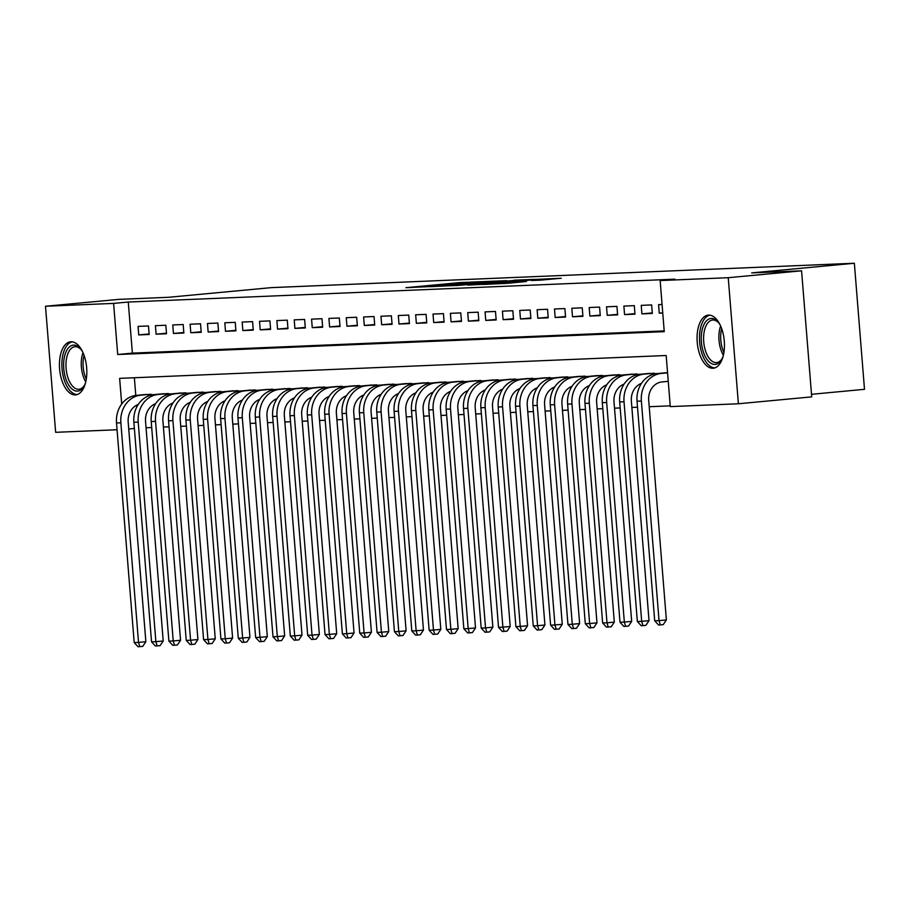 <?xml version="1.0" encoding="UTF-8"?>
<svg xmlns="http://www.w3.org/2000/svg" width="910" height="910" viewBox="0 0 910 910"><rect width="100%" height="100%" fill="white"/><g stroke="black" fill="none" stroke-linecap="round" stroke-linejoin="round"><path stroke-width="1.36" d="M481.219 281.668L459.368 282.623L405.894 287.696L427.666 286.695L481.219 281.668M712.894 368.254A26.663 13.536 84.6 0 1 697.253 342.592A26.663 13.536 84.6 0 1 708.264 315.122A26.663 13.536 84.6 0 1 708.617 315.099A26.663 13.536 84.6 0 1 724.258 340.761A26.663 13.536 84.6 0 1 713.258 368.232A26.663 13.536 84.6 0 1 712.894 368.254M75.268 394.917A26.663 13.536 84.6 0 1 59.628 369.255A26.663 13.536 84.6 0 1 70.639 341.785A26.663 13.536 84.6 0 1 70.991 341.762A26.663 13.536 84.6 0 1 86.632 367.424A26.663 13.536 84.6 0 1 75.621 394.894A26.663 13.536 84.6 0 1 75.268 394.917M540.472 280.144L561.231 278.232L536.092 279.415L482.618 284.489L507.769 283.306L526.503 281.452L491.104 283.886L529.62 280.155L543.122 279.245L531.406 280.496L540.472 280.144M117.06 429.748L55.647 432.318L45.5 306.249L118.835 299.367L168.714 297.274L271.385 287.628L854.354 263.252L751.694 272.898L801.573 270.816L728.239 277.698L738.385 403.767L670.283 406.611L666.177 355.503L119.631 378.355L121.701 404.051M45.5 306.249L113.602 303.405L117.709 354.513L664.255 331.661L660.137 280.553L728.239 277.698M660.137 280.553L674.81 279.177L128.264 302.029L113.602 303.405M506.631 280.655L483.119 281.634L429.656 286.695L454.795 285.512L506.631 280.655M514.184 280.189L534.75 279.347L481.288 284.409L467.638 285.114L485.769 282.976L455.762 285.615L514.207 280.405M148.478 325.962L138.058 326.394L138.752 334.914L149.16 334.482L148.478 325.962M165.825 325.234L155.417 325.678L156.099 334.186L166.507 333.754L165.825 325.234M183.172 324.517L172.763 324.95L173.446 333.47L183.854 333.026L183.172 324.517M200.53 323.789L190.11 324.222L190.804 332.741L201.212 332.309L200.53 323.789M217.877 323.061L207.469 323.494L208.151 332.013L218.559 331.581L217.877 323.061M235.224 322.333L224.815 322.777L225.498 331.286L235.906 330.853L235.224 322.333M252.57 321.617L242.162 322.049L242.856 330.569L253.264 330.125L252.57 321.617M269.929 320.889L259.521 321.321L260.203 329.841L270.611 329.409L269.929 320.889M287.276 320.161L276.868 320.593L277.55 329.113L287.958 328.681L287.276 320.161M304.623 319.433L294.214 319.865L294.897 328.385L305.316 327.953L304.623 319.433M321.981 318.705L311.573 319.148L312.255 327.657L322.663 327.225L321.981 318.705M339.328 317.988L328.92 318.42L329.602 326.94L340.01 326.497L339.328 317.988M356.674 317.26L346.266 317.692L346.949 326.212L357.368 325.78L356.674 317.26M374.033 316.532L363.625 316.964L364.307 325.484L374.715 325.052L374.033 316.532M391.38 315.804L380.971 316.248L381.654 324.756L392.062 324.324L391.38 315.804M408.726 315.087L398.318 315.52L399.001 324.04L409.42 323.596L408.726 315.087M426.085 314.36L415.665 314.792L416.359 323.312L426.767 322.879L426.085 314.36M443.432 313.632L433.024 314.064L433.706 322.584L444.114 322.151L443.432 313.632M460.778 312.903L450.37 313.336L451.053 321.856L461.472 321.423L460.778 312.903M478.137 312.175L467.717 312.619L468.411 321.128L478.819 320.695L478.137 312.175M495.484 311.459L485.075 311.891L485.758 320.411L496.166 319.967L495.484 311.459M512.83 310.731L502.422 311.163L503.105 319.683L513.524 319.251L512.83 310.731M530.189 310.003L519.769 310.435L520.463 318.955L530.871 318.523L530.189 310.003M547.536 309.275L537.127 309.718L537.81 318.227L548.218 317.795L547.536 309.275M564.883 308.558L554.474 308.99L555.157 317.51L565.576 317.067L564.883 308.558M582.241 307.83L571.821 308.262L572.515 316.782L582.923 316.35L582.241 307.83M599.588 307.102L589.179 307.534L589.862 316.054L600.27 315.622L599.588 307.102M616.934 306.374L606.526 306.807L607.209 315.326L617.617 314.894L616.934 306.374M634.293 305.646L623.873 306.09L624.567 314.598L634.975 314.166L634.293 305.646M651.64 304.93L641.231 305.362L641.914 313.882L652.322 313.438L651.64 304.93M128.264 302.029L132.382 353.125L664.198 330.899M662.07 304.486L658.578 304.634L659.261 313.154L662.753 313.006M146.055 427.768L151.697 427.529M163.402 427.04L169.055 426.801M180.749 426.312L186.402 426.085M198.107 425.596L203.749 425.357M215.454 424.868L221.107 424.629M232.801 424.14L238.454 423.901M250.159 423.412L255.801 423.184M267.506 422.695L273.159 422.456M284.853 421.967L290.506 421.728M302.211 421.239L307.853 421M319.558 420.511L325.211 420.272M336.905 419.783L342.558 419.555M354.263 419.066L359.905 418.827M371.61 418.338L377.263 418.099M388.957 417.61L394.61 417.372M406.315 416.882L411.957 416.655M423.662 416.166L429.315 415.927M441.009 415.438L446.662 415.199M458.367 414.71L464.009 414.471M475.714 413.982L481.367 413.743M493.061 413.254L498.714 413.026M510.419 412.537L516.061 412.298M527.766 411.809L533.408 411.57M545.113 411.081L550.766 410.842M562.46 410.353L568.113 410.126M579.818 409.637L585.46 409.398M597.165 408.909L602.818 408.67M614.512 408.18L620.165 407.942M631.87 407.452L637.512 407.214M649.217 406.724L670.226 405.849M134.362 377.741L135.783 395.44M136.568 405.189L136.727 407.123M143.553 394.701L153.995 394.622M160.911 393.973L171.353 393.893M178.258 393.245L188.7 393.177M195.605 392.517L206.047 392.449M212.963 391.8L223.394 391.721M230.31 391.072L240.752 390.993M247.656 390.345L258.099 390.265M265.015 389.616L275.446 389.548M282.362 388.9L292.804 388.82M299.709 388.172L310.151 388.092M317.067 387.444L327.498 387.364M334.414 386.716L344.856 386.648M351.76 385.988L362.203 385.92M369.119 385.271L379.55 385.192M386.466 384.543L396.908 384.464M403.812 383.815L414.255 383.736M421.171 383.087L431.602 383.019M438.518 382.371L448.96 382.291M455.864 381.643L466.307 381.563M473.223 380.915L483.654 380.835M490.57 380.187L501.012 380.118M507.916 379.459L518.359 379.39M525.275 378.742L535.706 378.662M542.622 378.014L553.064 377.934M559.968 377.286L570.411 377.206M577.315 376.558L587.758 376.49M594.674 375.841L605.116 375.762M612.02 375.113L622.463 375.034M629.367 374.385L639.81 374.306M646.726 373.657L657.157 373.589M664.072 372.929L667.553 372.634M811.515 394.303L864.5 389.321L854.354 263.252M801.573 270.816L811.72 396.874L738.385 403.767M134.373 428.462L128.742 428.997M132.382 353.125L117.709 354.513M138.752 334.914L149.115 333.947M156.099 334.186L166.462 333.219M173.446 333.47L183.82 332.491M190.804 332.741L201.167 331.763M208.151 332.013L218.514 331.047M225.498 331.286L235.872 330.319M242.856 330.569L253.219 329.591M260.203 329.841L270.566 328.863M277.55 329.113L287.924 328.135M294.897 328.385L305.271 327.418M312.255 327.657L322.618 326.69M329.602 326.94L339.976 325.962M346.949 326.212L357.323 325.234M364.307 325.484L374.67 324.517M381.654 324.756L392.017 323.789M399.001 324.04L409.375 323.061M416.359 323.312L426.722 322.333M433.706 322.584L444.069 321.605M451.053 321.856L461.427 320.889M468.411 321.128L478.774 320.161M485.758 320.411L496.121 319.433M503.105 319.683L513.479 318.705M520.463 318.955L530.826 317.988M537.81 318.227L548.173 317.26M555.157 317.51L565.531 316.532M572.515 316.782L582.878 315.804M589.862 316.054L600.225 315.076M607.209 315.326L617.583 314.36M624.567 314.598L634.93 313.632M641.914 313.882L652.277 312.903M659.261 313.154L662.742 312.824M485.553 281.588L435.697 286.24L485.553 281.588M512.102 280.894L489.33 282.601L512.102 280.894L512.159 281.508M138.274 404.427A17.097 14.731 87.6 0 0 128.185 422.115L145.862 641.709L142.711 646.396L138.047 646.748L134.191 642.574L138.525 642.392L120.859 422.809A25.639 22.09 -92.4 0 1 140.8 395.179L150.923 394.235M134.191 642.574L116.514 422.991A25.639 22.09 -92.4 0 1 136.466 395.361L146.578 394.417M139.776 646.669L138.525 642.392L145.862 641.709M85.483 382.962A23.08 11.705 84.6 0 1 84.084 386.045A23.08 11.705 84.6 0 1 77.327 391.118A23.08 11.705 84.6 0 1 63.757 368.607A23.08 11.705 84.6 0 1 73.619 345.117A23.08 11.705 84.6 0 1 80.592 348.905A23.08 11.705 84.6 0 1 82.537 351.67M81.138 349.588A21.374 10.84 -95.4 0 0 75.223 346.687A21.374 10.84 -95.4 0 0 74.938 346.71A21.374 10.84 -95.4 0 0 66.123 368.709A21.374 10.84 -95.4 0 0 78.658 389.275A21.374 10.84 -95.4 0 0 78.943 389.252A21.374 10.84 -95.4 0 0 84.493 385.271M72.322 341.83A26.492 13.445 -95.4 0 0 62.085 369.38A26.492 13.445 -95.4 0 0 77.27 394.53M723.109 356.299A23.08 11.705 84.6 0 1 721.71 359.382A23.08 11.705 84.6 0 1 703.885 353.376A23.08 11.705 84.6 0 1 703.805 324.893A23.08 11.705 84.6 0 1 718.229 322.242A23.08 11.705 84.6 0 1 720.174 325.007M718.775 322.925A21.374 10.84 -95.4 0 0 712.576 320.047A21.374 10.84 -95.4 0 0 706.035 352.363A21.374 10.84 -95.4 0 0 716.568 362.589A21.374 10.84 -95.4 0 0 722.13 358.608M709.948 315.167A26.492 13.445 -95.4 0 0 702.52 355.15A26.492 13.445 -95.4 0 0 714.896 367.867M155.621 403.699A17.097 14.731 87.6 0 0 145.543 421.387L163.208 640.981L160.058 645.668L155.394 646.02L151.538 641.846L155.872 641.664L138.206 422.081A25.639 22.09 -92.4 0 1 158.147 394.462L168.27 393.507M151.538 641.846L133.872 422.263A25.639 22.09 -92.4 0 1 153.813 394.644L163.936 393.689M157.134 645.941L155.872 641.664L163.208 640.981M172.98 402.982A17.097 14.731 87.6 0 0 162.89 420.659L180.555 640.253L177.416 644.94L174.481 645.224L172.741 645.292L168.885 641.129L173.23 640.947L155.553 421.353A25.639 22.09 -92.4 0 1 175.505 393.734L185.617 392.779M168.885 641.129L151.219 421.535A25.639 22.09 -92.4 0 1 171.16 393.916L181.283 392.961M174.481 645.224L173.23 640.947L180.555 640.253M190.326 402.254A17.097 14.731 87.6 0 0 180.237 419.942L197.914 639.525L194.763 644.223L190.099 644.564L186.243 640.401L190.577 640.219L172.911 420.625A25.639 22.09 -92.4 0 1 192.852 393.006L202.975 392.062M186.243 640.401L168.566 420.807A25.639 22.09 -92.4 0 1 188.518 393.188L198.63 392.244M191.828 644.496L190.577 640.219L197.914 639.525M207.673 401.526A17.097 14.731 87.6 0 0 197.595 419.214L215.261 638.797L212.11 643.495L209.175 643.768L207.446 643.836L203.59 639.673L207.924 639.491L190.258 419.897A25.639 22.09 -92.4 0 1 210.199 392.278L220.322 391.334M203.59 639.673L185.924 420.079A25.639 22.09 -92.4 0 1 205.865 392.46L215.988 391.516M209.175 643.768L207.924 639.491L215.261 638.797M225.032 400.798A17.097 14.731 87.6 0 0 214.942 418.486L232.607 638.081L229.468 642.767L224.793 643.12L220.937 638.945L225.27 638.763L207.605 419.18A25.639 22.09 -92.4 0 1 227.557 391.562L237.669 390.606M220.937 638.945L203.271 419.362A25.639 22.09 -92.4 0 1 223.212 391.744L233.335 390.788M226.533 643.04L225.27 638.763L232.607 638.081M242.379 400.07A17.097 14.731 87.6 0 0 232.289 417.758L249.954 637.353L246.815 642.039L242.151 642.392L238.283 638.217L242.629 638.035L224.963 418.452A25.639 22.09 -92.4 0 1 244.904 390.834L255.027 389.878M238.283 638.217L220.618 418.634A25.639 22.09 -92.4 0 1 240.57 391.016L250.682 390.06M243.88 642.312L242.629 638.035L249.954 637.353M259.725 399.353A17.097 14.731 87.6 0 0 249.647 417.042L267.312 636.625L264.162 641.311L261.227 641.595L259.498 641.664L255.642 637.5L259.976 637.318L242.31 417.724A25.639 22.09 -92.4 0 1 262.251 390.106L272.374 389.15M255.642 637.5L237.976 417.906A25.639 22.09 -92.4 0 1 257.917 390.288L268.04 389.332M261.227 641.595L259.976 637.318L267.312 636.625M277.084 398.625A17.097 14.731 87.6 0 0 266.994 416.314L284.659 635.897L281.52 640.594L276.845 640.936L272.989 636.772L277.322 636.59L259.657 416.996A25.639 22.09 -92.4 0 1 279.609 389.378L289.721 388.433M272.989 636.772L255.323 417.178A25.639 22.09 -92.4 0 1 275.264 389.56L285.387 388.615M278.585 640.867L277.322 636.59L284.659 635.897M294.43 397.897A17.097 14.731 87.6 0 0 284.341 415.586L302.006 635.18L298.867 639.866L294.203 640.208L290.336 636.044L294.681 635.862L277.015 416.279A25.639 22.09 -92.4 0 1 296.956 388.65L307.068 387.705M290.336 636.044L272.67 416.462A25.639 22.09 -92.4 0 1 292.622 388.832L302.734 387.887M295.932 640.139L294.681 635.862L302.006 635.18M311.777 397.17A17.097 14.731 87.6 0 0 301.699 414.858L319.364 634.452L316.214 639.139L311.55 639.491L307.694 635.316L312.028 635.135L294.362 415.551A25.639 22.09 -92.4 0 1 314.303 387.933L324.426 386.977M307.694 635.316L290.028 415.733A25.639 22.09 -92.4 0 1 309.969 388.115L320.081 387.159M313.279 639.411L312.028 635.135L319.364 634.452M329.136 396.453A17.097 14.731 87.6 0 0 319.046 414.13L336.711 633.724L333.572 638.41L330.637 638.695L328.897 638.763L325.041 634.6L329.375 634.418L311.709 414.823A25.639 22.09 -92.4 0 1 331.649 387.205L341.773 386.25M325.041 634.6L307.375 415.005A25.639 22.09 -92.4 0 1 327.316 387.387L337.439 386.432M330.637 638.695L329.375 634.418L336.711 633.724M346.483 395.725A17.097 14.731 87.6 0 0 336.393 413.413L354.058 632.996L350.919 637.694L346.255 638.035L342.387 633.872L346.733 633.69L329.067 414.096A25.639 22.09 -92.4 0 1 349.008 386.477L359.12 385.533M342.387 633.872L324.722 414.277A25.639 22.09 -92.4 0 1 344.662 386.659L354.786 385.715M347.984 637.967L346.733 633.69L354.058 632.996M363.829 394.997A17.097 14.731 87.6 0 0 353.751 412.685L371.416 632.268L368.266 636.966L365.331 637.239L363.602 637.307L359.746 633.144L364.08 632.962L346.414 413.367A25.639 22.09 -92.4 0 1 366.355 385.749L376.478 384.805M359.746 633.144L342.08 413.549A25.639 22.09 -92.4 0 1 362.021 385.931L372.133 384.987M365.331 637.239L364.08 632.962L371.416 632.268M381.188 394.269A17.097 14.731 87.6 0 0 371.098 411.957L388.763 631.551L385.624 636.238L380.949 636.59L377.093 632.416L381.426 632.234L363.761 412.651A25.639 22.09 -92.4 0 1 383.701 385.032L393.825 384.077M377.093 632.416L359.427 412.833A25.639 22.09 -92.4 0 1 379.368 385.214L389.491 384.259M382.689 636.511L381.426 632.234L388.763 631.551M398.534 393.541A17.097 14.731 87.6 0 0 388.445 411.229L406.11 630.823L402.971 635.51L398.296 635.862L394.439 631.688L398.785 631.506L381.108 411.923A25.639 22.09 -92.4 0 1 401.06 384.304L411.172 383.349M394.439 631.688L376.774 412.105A25.639 22.09 -92.4 0 1 396.714 384.486L406.838 383.531M400.036 635.783L398.785 631.506L406.11 630.823M415.881 392.824A17.097 14.731 87.6 0 0 405.792 410.512L423.468 630.095L420.318 634.782L417.383 635.066L415.654 635.135L411.798 630.971L416.132 630.789L398.466 411.195A25.639 22.09 -92.4 0 1 418.407 383.576L428.53 382.621M411.798 630.971L394.121 411.377A25.639 22.09 -92.4 0 1 414.073 383.758L424.185 382.803M417.383 635.066L416.132 630.789L423.468 630.095M433.24 392.096A17.097 14.731 87.6 0 0 423.15 409.784L440.815 629.367L437.676 634.065L433.001 634.407L429.145 630.243L433.478 630.061L415.813 410.467A25.639 22.09 -92.4 0 1 435.753 382.848L445.877 381.904M429.145 630.243L411.479 410.649A25.639 22.09 -92.4 0 1 431.42 383.03L441.543 382.086M434.741 634.338L433.478 630.061L440.815 629.367M450.587 391.368A17.097 14.731 87.6 0 0 440.497 409.056L458.162 628.651L455.023 633.337L450.348 633.678L446.491 629.515L450.837 629.333L433.16 409.75A25.639 22.09 -92.4 0 1 453.112 382.12L463.224 381.176M446.491 629.515L428.826 409.932A25.639 22.09 -92.4 0 1 448.766 382.302L458.89 381.358M452.088 633.61L450.837 629.333L458.162 628.651M467.933 390.64A17.097 14.731 87.6 0 0 457.844 408.328L475.521 627.923L472.37 632.609L467.706 632.962L463.85 628.787L468.184 628.605L450.518 409.022A25.639 22.09 -92.4 0 1 470.459 381.404L480.582 380.448M463.85 628.787L446.173 409.204A25.639 22.09 -92.4 0 1 466.125 381.586L476.237 380.63M469.435 632.882L468.184 628.605L475.521 627.923M485.292 389.924A17.097 14.731 87.6 0 0 475.202 407.6L492.867 627.195L489.716 631.881L486.793 632.166L485.053 632.234L481.197 628.059L485.53 627.889L467.865 408.294A25.639 22.09 -92.4 0 1 487.805 380.676L497.929 379.72M481.197 628.059L463.531 408.476A25.639 22.09 -92.4 0 1 483.472 380.858L493.595 379.902M486.793 632.166L485.53 627.889L492.867 627.195M502.638 389.196A17.097 14.731 87.6 0 0 492.549 406.884L510.214 626.467L507.075 631.165L502.4 631.506L498.543 627.343L502.889 627.161L485.212 407.566A25.639 22.09 -92.4 0 1 505.164 379.948L515.276 379.004M498.543 627.343L480.878 407.748A25.639 22.09 -92.4 0 1 500.818 380.13L510.942 379.186M504.14 631.438L502.889 627.161L510.214 626.467M519.985 388.468A17.097 14.731 87.6 0 0 509.896 406.156L527.572 625.739L524.422 630.437L519.758 630.778L515.902 626.615L520.236 626.433L502.57 406.838A25.639 22.09 -92.4 0 1 522.511 379.22L532.634 378.276M515.902 626.615L498.225 407.02A25.639 22.09 -92.4 0 1 518.177 379.402L528.289 378.458M521.487 630.71L520.236 626.433L527.572 625.739M537.344 387.74A17.097 14.731 87.6 0 0 527.254 405.428L544.919 625.022L541.768 629.709L537.105 630.061L533.249 625.887L537.582 625.705L519.917 406.122A25.639 22.09 -92.4 0 1 539.857 378.503L549.981 377.548M533.249 625.887L515.583 406.304A25.639 22.09 -92.4 0 1 535.524 378.685L545.647 377.73M538.845 629.982L537.582 625.705L544.919 625.022M554.69 387.012A17.097 14.731 87.6 0 0 544.601 404.7L562.266 624.294L559.127 628.981L554.452 629.333L550.596 625.159L554.941 624.977L537.264 405.394A25.639 22.09 -92.4 0 1 557.216 377.775L567.328 376.82M550.596 625.159L532.93 405.576A25.639 22.09 -92.4 0 1 552.87 377.957L562.994 377.002M556.192 629.254L554.941 624.977L562.266 624.294M572.037 386.295A17.097 14.731 87.6 0 0 561.948 403.983L579.625 623.566L576.474 628.253L573.539 628.537L571.81 628.605L567.954 624.442L572.288 624.26L554.622 404.666A25.639 22.09 -92.4 0 1 574.563 377.047L584.686 376.092M567.954 624.442L550.277 404.848A25.639 22.09 -92.4 0 1 570.229 377.229L580.341 376.274M573.539 628.537L572.288 624.26L579.625 623.566M589.384 385.567A17.097 14.731 87.6 0 0 579.306 403.255L596.971 622.838L593.82 627.536L590.897 627.809L589.157 627.877L585.301 623.714L589.635 623.532L571.969 403.938A25.639 22.09 -92.4 0 1 591.909 376.319L602.033 375.375M585.301 623.714L567.635 404.12A25.639 22.09 -92.4 0 1 587.576 376.501L597.699 375.557M590.897 627.809L589.635 623.532L596.971 622.838M606.742 384.839A17.097 14.731 87.6 0 0 596.653 402.527L614.318 622.121L611.179 626.808L606.504 627.149L602.647 622.986L606.993 622.804L589.316 403.221A25.639 22.09 -92.4 0 1 609.268 375.591L619.38 374.647M602.647 622.986L584.982 403.392A25.639 22.09 -92.4 0 1 604.922 375.773L615.046 374.829M608.244 627.081L606.993 622.804L614.318 622.121M624.089 384.111A17.097 14.731 87.6 0 0 614 401.799L631.677 621.393L628.526 626.08L623.862 626.433L620.006 622.258L624.34 622.076L606.674 402.493A25.639 22.09 -92.4 0 1 626.615 374.875L636.738 373.919M620.006 622.258L602.329 402.675A25.639 22.09 -92.4 0 1 622.281 375.057L632.393 374.101M625.591 626.353L624.34 622.076L631.677 621.393M641.436 383.394A17.097 14.731 87.6 0 0 631.358 401.071L649.023 620.665L645.872 625.352L642.949 625.636L641.209 625.705L637.353 621.53L641.687 621.359L624.021 401.765A25.639 22.09 -92.4 0 1 643.962 374.147L654.085 373.191M637.353 621.53L619.687 401.947A25.639 22.09 -92.4 0 1 639.628 374.328L649.751 373.373M642.949 625.636L641.687 621.359L649.023 620.665M668.247 381.347L662.002 381.938A17.097 14.731 87.6 0 0 648.705 400.354L666.37 619.938L663.231 624.635L660.296 624.908L658.556 624.977L654.699 620.813L637.034 401.219A25.639 22.09 -92.4 0 1 656.974 373.601L667.098 372.645M654.699 620.813L659.045 620.631L641.368 401.037A25.639 22.09 -92.4 0 1 661.32 373.418L667.565 372.827M660.296 624.908L659.045 620.631L666.37 619.938M459.413 283.249L459.368 282.623M453.203 285.66L453.157 285.046M484.302 282.748L484.257 282.123M490.342 283.556L490.297 282.942M495.563 283.067L495.506 282.362M500.136 282.635L500.079 282.02M504.663 283.556L504.618 282.976M513.376 282.771L513.32 282.157M136.466 395.361L140.8 395.179M116.514 422.991L120.859 422.809M85.745 381.893A21.374 10.84 84.6 0 1 83.003 352.671M84.05 355.287A20.668 10.488 -95.4 0 0 86.279 379.129M723.382 355.23A21.374 10.84 84.6 0 1 721.323 350.919A21.374 10.84 84.6 0 1 720.64 326.007M721.676 328.624A20.668 10.488 -95.4 0 0 723.052 350.43A20.668 10.488 -95.4 0 0 723.916 352.466M153.813 394.644L158.147 394.462M133.872 422.263L138.206 422.081M171.16 393.916L175.505 393.734M151.219 421.535L155.553 421.353M188.518 393.188L192.852 393.006M168.566 420.807L172.911 420.625M205.865 392.46L210.199 392.278M185.924 420.079L190.258 419.897M223.212 391.744L227.557 391.562M203.271 419.362L207.605 419.18M240.57 391.016L244.904 390.834M220.618 418.634L224.963 418.452M257.917 390.288L262.251 390.106M237.976 417.906L242.31 417.724M275.264 389.56L279.609 389.378M255.323 417.178L259.657 416.996M292.622 388.832L296.956 388.65M272.67 416.462L277.015 416.279M309.969 388.115L314.303 387.933M290.028 415.733L294.362 415.551M327.316 387.387L331.649 387.205M307.375 415.005L311.709 414.823M344.662 386.659L349.008 386.477M324.722 414.277L329.067 414.096M362.021 385.931L366.355 385.749M342.08 413.549L346.414 413.367M379.368 385.214L383.701 385.032M359.427 412.833L363.761 412.651M396.714 384.486L401.06 384.304M376.774 412.105L381.108 411.923M414.073 383.758L418.407 383.576M394.121 411.377L398.466 411.195M431.42 383.03L435.753 382.848M411.479 410.649L415.813 410.467M448.766 382.302L453.112 382.12M428.826 409.932L433.16 409.75M466.125 381.586L470.459 381.404M446.173 409.204L450.518 409.022M483.472 380.858L487.805 380.676M463.531 408.476L467.865 408.294M500.818 380.13L505.164 379.948M480.878 407.748L485.212 407.566M518.177 379.402L522.511 379.22M498.225 407.02L502.57 406.838M535.524 378.685L539.857 378.503M515.583 406.304L519.917 406.122M552.87 377.957L557.216 377.775M532.93 405.576L537.264 405.394M570.229 377.229L574.563 377.047M550.277 404.848L554.622 404.666M587.576 376.501L591.909 376.319M567.635 404.12L571.969 403.938M604.922 375.773L609.268 375.591M584.982 403.392L589.316 403.221M622.281 375.057L626.615 374.875M602.329 402.675L606.674 402.493M639.628 374.328L643.962 374.147M619.687 401.947L624.021 401.765M656.974 373.601L661.32 373.418M637.034 401.219L641.368 401.037M489.569 282.248L489.512 281.497M491.991 283.408L491.935 282.737M516.562 281.099L516.493 280.36M543.179 279.962L543.122 279.245"/></g></svg>
